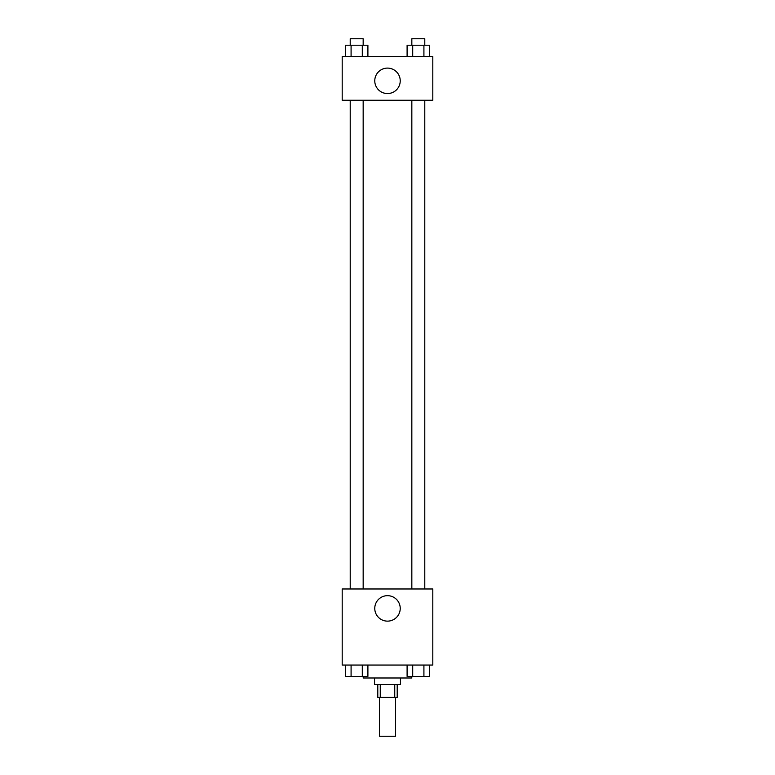 <?xml version="1.0" encoding="UTF-8"?>
<svg xmlns="http://www.w3.org/2000/svg" width="775" height="775" viewBox="0 0 775 775"><rect width="100%" height="100%" fill="white"/><g stroke="black" fill="none" stroke-linecap="round" stroke-linejoin="round"><path stroke-width="1.16" d="M379.411 697.413L379.411 736.25L395.589 736.25L395.589 697.413M394.746 684.461L394.746 697.413L377.793 697.413L377.793 684.461M394.746 697.413L397.207 697.413L397.207 684.461M400.442 677.989L400.442 684.461L374.558 684.461L374.558 677.989M380.254 684.461L380.254 697.413M363.223 676.372L363.223 677.989L411.777 677.989L411.777 676.372M432.808 665.047L342.192 665.047L342.192 588.981L432.808 588.981L432.808 665.047M400.229 608.404A12.729 12.729 0 0 1 381.135 619.428A12.729 12.729 0 0 1 381.135 597.38A12.729 12.729 0 0 1 400.229 608.404M411.835 588.981L411.835 100.246M363.165 100.246L363.165 588.981M432.808 100.246L342.192 100.246L342.192 56.556L432.808 56.556L432.808 100.246M400.229 80.823A12.729 12.729 0 0 1 381.135 91.847A12.729 12.729 0 0 1 381.135 69.798A12.729 12.729 0 0 1 400.229 80.823M429.524 56.556L429.524 45.221L407.098 45.221L407.098 56.556M423.915 45.221L423.915 56.556M412.707 45.221L412.707 56.556M411.835 45.221L411.835 38.75L424.787 38.75L424.787 45.221M367.902 56.556L367.902 45.221L345.476 45.221L345.476 56.556M362.293 45.221L362.293 56.556M351.085 45.221L351.085 56.556M350.213 45.221L350.213 38.75L363.165 38.75L363.165 45.221M429.524 665.047L429.524 676.372L407.098 676.372L407.098 665.047M423.915 665.047L423.915 676.372M412.707 665.047L412.707 676.372M424.787 676.372L411.835 676.372M367.902 665.047L367.902 676.372L345.476 676.372L345.476 665.047M362.293 665.047L362.293 676.372M351.085 665.047L351.085 676.372M363.165 676.372L350.213 676.372M424.787 588.981L424.787 100.246M350.213 100.246L350.213 588.981"/></g></svg>
